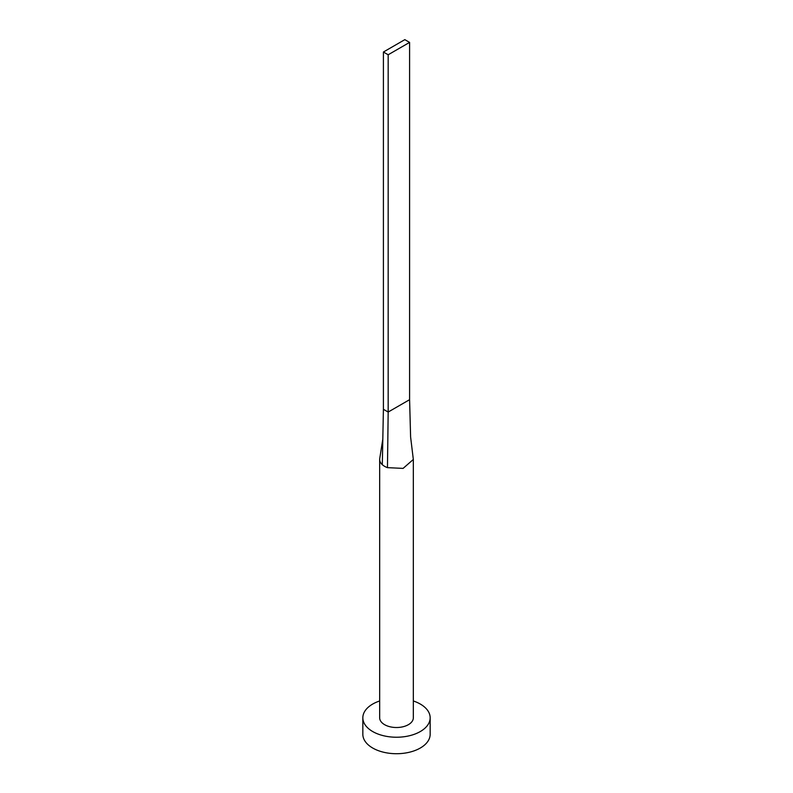 <?xml version="1.0" encoding="UTF-8"?>
<svg xmlns="http://www.w3.org/2000/svg" width="793" height="793" viewBox="0 0 793 793"><rect width="100%" height="100%" fill="white"/><g stroke="black" fill="none" stroke-linecap="round" stroke-linejoin="round"><path stroke-width="1.19" d="M379.788 458.334A16.831 9.714 0 0 0 379.758 458.443A16.831 9.714 0 0 0 379.669 459.454A16.831 9.714 0 0 0 382.305 464.678A16.831 9.714 0 0 0 384.595 466.324A16.831 9.714 0 0 0 387.46 467.652L403.092 468.395L413.331 459.454L410.605 436.993L409.594 399.682L388.173 412.053L387.46 467.652M379.669 459.454L379.669 717.804A16.831 9.714 0 0 0 384.595 724.673A16.831 9.714 0 0 0 402.943 726.775A16.831 9.714 0 0 0 413.331 717.804L413.331 459.454M379.669 700.972A33.663 19.428 0 0 0 362.837 717.804A33.663 19.428 0 0 0 372.7 731.543A33.663 19.428 0 0 0 409.376 735.755A33.663 19.428 0 0 0 430.163 717.804A33.663 19.428 0 0 0 420.3 704.055A33.663 19.428 0 0 0 413.331 700.972M362.837 717.804L362.837 734.288A33.663 19.428 0 0 0 372.7 748.027A33.663 19.428 0 0 0 409.376 752.24A33.663 19.428 0 0 0 430.163 734.288L430.163 717.804M382.305 464.678L383.406 409.297L388.173 412.053L388.173 54.767L409.594 42.396L409.594 399.682M409.594 42.396L404.826 39.65L383.406 52.021L383.406 409.297M383.406 52.021L388.173 54.767M379.758 458.443L382.821 439.025"/></g></svg>
